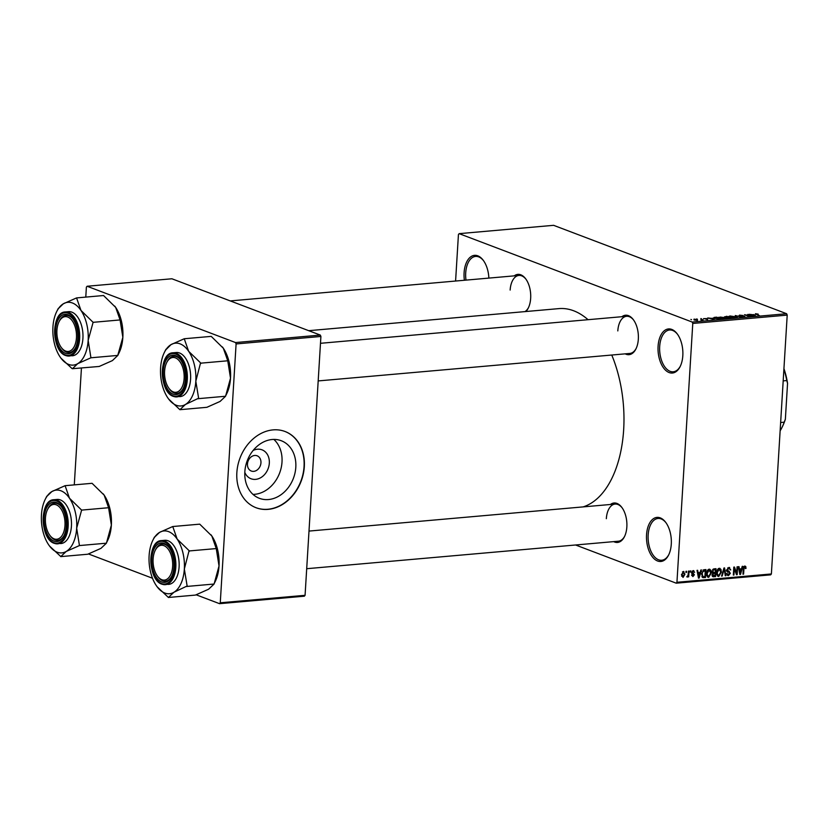 <?xml version="1.0" encoding="UTF-8"?>
<svg xmlns="http://www.w3.org/2000/svg" width="829" height="829" viewBox="0 0 829 829"><rect width="100%" height="100%" fill="white"/><g stroke="black" fill="none" stroke-linecap="round" stroke-linejoin="round"><path stroke-width="1.24" d="M682.816 355.672A22.134 12.331 85 0 1 680.132 366.605A22.134 12.331 85 0 1 665.687 370.345A22.134 12.331 85 0 1 658.081 346.284A22.134 12.331 85 0 1 677.241 333.9A22.134 12.331 85 0 1 682.816 355.672M677.552 334.325A20.974 11.679 -95 0 0 669.563 330.004A20.974 11.679 -95 0 0 659.687 346.449A20.974 11.679 -95 0 0 673.252 371.786A20.974 11.679 -95 0 0 680.35 366.138M464.375 280.264A22.134 12.331 85 0 1 464.095 272.7A22.134 12.331 85 0 1 483.266 260.316A22.134 12.331 85 0 1 488.861 278.098M483.566 260.731A20.974 11.679 -95 0 0 475.587 256.42A20.974 11.679 -95 0 0 465.711 272.855A20.974 11.679 -95 0 0 465.991 280.119M671.283 544.135A22.134 12.331 85 0 1 668.599 555.057A22.134 12.331 85 0 1 654.164 558.808A22.134 12.331 85 0 1 646.547 534.746A22.134 12.331 85 0 1 665.718 522.363A22.134 12.331 85 0 1 671.283 544.135M666.019 522.788A20.974 11.679 -95 0 0 658.039 518.467A20.974 11.679 -95 0 0 648.164 534.912A20.974 11.679 -95 0 0 661.718 560.249A20.974 11.679 -95 0 0 668.827 554.591M253.146 450.448A15.471 12.404 -69.2 0 1 269.321 463.162A15.471 12.404 -69.2 0 1 258.752 478.634A15.471 12.404 -69.2 0 1 244.814 472.416M247.467 464.012A8.155 6.539 110.8 0 0 251.311 471.038A8.155 6.539 110.8 0 0 260.948 462.82A8.155 6.539 110.8 0 0 257.104 455.784A8.155 6.539 110.8 0 0 247.467 464.012M244.845 471.774A30.797 24.694 110.8 0 0 259.404 498.322A30.797 24.694 110.8 0 0 295.808 467.276A30.797 24.694 110.8 0 0 281.249 440.727A30.797 24.694 110.8 0 0 244.845 471.774M253 494.395A30.797 24.694 110.8 0 0 282.005 462.043A30.797 24.694 110.8 0 0 273.85 439.422M236.856 472.603A40.776 32.694 110.8 0 0 256.12 507.752A40.776 32.694 110.8 0 0 304.316 466.654A40.776 32.694 110.8 0 0 285.052 431.505A40.776 32.694 110.8 0 0 236.856 472.603M255.995 507.7A40.776 32.694 110.8 0 0 304.056 466.551A40.776 32.694 110.8 0 0 284.917 431.453M514.249 275.86A19.803 11.036 85 0 1 525.69 278.824A19.803 11.036 85 0 1 530.664 298.305A19.803 11.036 85 0 1 528.27 308.077A19.803 11.036 85 0 1 525.866 311.528M525.006 311.6A18.642 10.383 -95 0 0 528.487 307.611M621.916 316.709A19.803 11.036 85 0 1 633.346 319.673A19.803 11.036 85 0 1 638.33 339.144A19.803 11.036 85 0 1 635.936 348.926A19.803 11.036 85 0 1 625.19 353.838M318.181 380.925L629.864 353.434A18.642 10.383 -95 0 0 636.154 348.46M610.424 504.488A19.803 11.036 85 0 1 621.864 507.452A19.803 11.036 85 0 1 626.848 526.923A19.803 11.036 85 0 1 624.444 536.705A19.803 11.036 85 0 1 613.709 541.627M306.699 568.704L618.382 541.213A18.642 10.383 -95 0 0 624.672 536.239M308.73 330.678L558.891 308.616A100.185 55.823 85 0 1 588.051 319.693M611.761 355.03A100.185 55.823 85 0 1 623.667 429.65A100.185 55.823 85 0 1 583.129 506.892M697.324 319.165L696.671 318.927L697.324 319.165M700.847 319.362L703.054 319.911L701.002 320.035L700.847 319.362M701.531 318.802L700.878 318.554L701.531 318.802M703.469 318.792L706.443 318.533L703.997 318.709L707.769 319.082L707.334 319.559L703.862 318.533M712.37 318.17L714.225 319.507L707.707 317.953L712.349 318.429M718.764 317.269L724.473 317.507C725.893 317.984 725.903 318.357 724.494 318.626L718.774 317.248M725.572 318.222L724.494 318.626M729.903 315.963L734.546 316.616C735.976 317.103 735.976 317.476 734.577 317.735L729.872 317.061L728.846 316.367L729.883 316.263M735.644 317.331L734.577 317.735M755.437 314.346L755.468 313.704L758.214 314.129L755.654 314.098L759.312 315.528L755.613 314.036M692.194 322.056L786.628 313.725L787.208 315.113L692.775 323.445L692.194 322.056L459.152 233.654L458.437 234.534L455.587 281.041M786.628 313.725L553.596 225.322L459.152 233.654M753.716 314.523L755.571 315.859L749.064 314.305L753.696 314.782M751.395 315.797L747.748 314.419L752.919 316.087L746.017 314.989L749.064 316.429L744.504 314.699L751.385 315.984M738.929 315.787L739.52 315.113L743.095 315.517L739.541 315.725L744.805 316.253L744.307 316.875L741.105 316.523L744.173 316.305L739.509 315.393M739.996 315.321L739.52 315.953M744.774 316.823L744.805 316.253L744.307 316.875M743.748 316.906L744.173 316.305M737.292 317.466L735.261 315.517L741.634 317.092L735.53 315.745L737.292 317.466M724.287 317.113L726.722 316.274L731.282 318.004L726.536 317.88L724.287 317.113L724.805 316.709M714.836 318.398C713.375 317.921 713.386 317.559 714.847 317.32L716.65 317.165L721.199 318.885L714.836 318.398M713.707 317.662L714.836 317.6M694.07 319.942L694.028 319.124L697.458 319.631L697.458 320.429L694.07 319.942L694.028 319.124L693.977 319.911M691.541 319.683L690.889 319.434L691.541 319.683M692.775 323.445L676.941 582.29L771.384 573.958L770.659 574.849L676.226 583.181L575.554 544.985M685.977 571.326L686.588 571.274L686.526 572.414L685.904 572.466L685.977 571.326M690.184 570.963L690.795 570.901L690.723 572.041L690.111 572.093L690.184 570.963M700.837 570.02L701.479 569.958L699.137 578.072L698.484 578.134L697.013 570.362L697.655 570.3L698.049 572.632L700.163 572.445L700.837 570.02M707.417 576.849L708.702 577.336L706.588 573.461L707.365 570.549L709.199 569.181L710.888 570.269L711.323 572.943L708.702 577.336L708.007 577.243M709.199 569.181L709.893 569.264M717.489 575.958L718.774 576.445L716.66 572.57L717.448 569.658L719.271 568.29L720.961 569.378L721.396 572.051L718.774 576.445L718.08 576.352M719.271 568.29L719.966 568.373M728.898 567.44L730.764 569.948L728.784 568.373L727.458 569.844L730.38 573.254L728.504 575.585L726.805 573.378L728.546 574.663L729.634 572.487L727.655 571.73L726.846 569.917L728.898 567.44L729.665 567.533M727.8 567.865L729.323 568.445L727.686 567.958M726.857 570.497L729.323 571.357M727.251 575.108L727.789 575.502M726.846 574.145L728.546 574.663M729.634 572.487L727.655 571.73M742.193 566.373L742.836 566.311L740.484 574.424L739.841 574.487L738.37 566.715L739.012 566.653L739.395 568.984L741.52 568.798L742.193 566.373M787.208 315.113L771.384 573.958M744.618 566.072L745.768 566.508L746.017 568.393L745.395 568.549L744.753 566.963L744.059 567.627L743.572 574.155L742.96 574.207L743.292 568.818L744.846 566.031L745.768 566.508L744.846 566.031M743.882 566.58L744.991 566.995L743.851 566.621M737.054 566.829L737.665 566.767L737.178 574.715L736.525 574.777L734.328 568.632L733.934 575.005L733.323 575.057L733.81 567.109L734.473 567.057L736.66 573.181L737.054 566.829M723.966 567.979L724.567 567.927L725.903 575.709L725.261 575.772L724.245 568.881L722.194 576.041L721.551 576.093L723.966 567.979M712.401 576.331L713.634 576.797L712.07 574.943L712.836 573.222L712.121 571.347L714.121 568.849L716.028 568.684L715.541 576.632L712.888 576.725M704.153 569.73L705.956 569.564L705.469 577.512L702.785 577.606L701.593 573.948L704.153 569.73M693.251 570.59L694.629 572.311L693.158 571.419L692.277 572.383L694.391 574.798L692.909 576.569L691.593 575.046L692.94 575.751L693.769 574.974L691.655 572.59L693.821 570.653M692.308 571.005L693.51 571.461L692.246 571.067M691.655 572.611L693.438 573.316M692.205 574.891L692.94 575.751M693.604 574.507L692.484 574.093M688.433 571.119L689.044 571.057L688.692 576.839L688.08 576.891L688.132 575.968L687.345 577.067L686.775 576.808L688.06 575.305L688.433 571.119M683.397 571.461L684.93 574.3L683.034 577.44L681.511 574.663L683.925 571.523M236.099 343.942L235.519 342.553L320.315 335.082L320.906 336.46L236.099 343.942L220.265 602.787L305.072 595.315L304.347 596.196L219.55 603.678L196.09 594.776M152.505 578.248L88.423 553.938M320.315 335.082L171.904 278.772L87.107 286.254L86.382 287.145L85.781 297.093M81.439 368.035L74.289 484.872M235.519 342.553L87.107 286.254M320.906 336.46L305.072 595.315M219.55 603.678L220.265 602.787M676.226 583.181L676.941 582.29M525.99 279.249A18.642 10.383 -95 0 0 518.923 275.446A18.642 10.383 -95 0 0 510.146 290.067M633.657 320.087A18.642 10.383 -95 0 0 626.589 316.295A18.642 10.383 -95 0 0 617.812 330.916M622.164 507.866A18.642 10.383 -95 0 0 615.108 504.073A18.642 10.383 -95 0 0 606.331 518.695M745.406 568.166L746.017 568.393M743.499 567.409L744.059 567.627M742.981 573.927L743.572 574.155M739.779 574.155L740.484 574.424M738.753 568.735L739.395 568.984M740.535 572.103L741.25 569.741L739.541 569.886L740.162 573.637L740.535 572.103M738.763 568.798L741.25 569.741M739.634 573.43L740.162 573.637M738.919 569.658L739.541 569.886M736.401 574.424L737.178 574.715M733.727 568.404L734.328 568.632M733.344 574.777L733.934 575.005M735.841 572.88L736.66 573.181M730.121 569.699L730.764 569.948M726.867 569.627L727.458 569.844M726.287 570.228L727.779 572.269M729.779 573.026L730.38 573.254M725.22 575.45L725.903 575.709M721.634 575.823L722.194 576.041M718.588 568.487L720.961 569.378M720.795 571.823L721.396 572.051M718.826 575.513L720.784 572.093L719.22 569.222L717.272 572.538L717.427 574.31L718.826 575.513L716.888 574.901M716.702 574.041L717.427 574.31M716.681 572.311L717.272 572.538M718.121 568.808L719.738 569.285L718.225 568.715M713.531 575.865L715.541 576.632M712.712 575.658L712.132 575.709M712.121 574.549L714.981 575.751L715.126 573.378L712.215 572.414M712.08 575.419L713.914 575.844M712.681 573.367L713.334 573.616L712.691 574.766M715.126 573.378L713.334 573.616M715.189 572.445L715.354 569.668L713.417 569.937L712.733 571.285L713.976 572.559L715.189 572.445M713.52 568.963L715.354 569.668M712.142 572.083L713.976 572.559M712.142 571.067L712.733 571.285M712.639 569.637L713.417 569.937M712.899 569.336L714.059 569.782M708.515 569.378L710.888 570.269M710.722 572.715L711.323 572.943M708.754 576.404L710.712 572.984L709.147 570.103L707.199 573.43L707.344 575.202L708.754 576.404L706.816 575.792M706.619 574.922L707.344 575.202M706.609 573.202L707.199 573.43M708.049 569.689L709.655 570.176L708.153 569.606M703.448 576.756L705.469 577.512M702.66 576.549L701.894 576.611M704.909 576.642L705.282 570.549L702.567 571.948L702.204 573.906L702.961 576.652L704.909 576.642M703.489 569.875L705.282 570.549M703.023 576.683L703.821 576.735M701.603 573.678L702.204 573.906M701.997 571.73L702.567 571.948M702.951 570.186L704.184 570.653M698.422 577.803L699.137 578.072M697.396 572.383L698.049 572.632M699.189 575.751L699.904 573.388L698.194 573.533L698.816 577.285L699.189 575.751M697.407 572.445L699.904 573.388M698.287 577.077L698.816 577.285M697.572 573.305L698.194 573.533M693.966 572.062L694.629 572.311M691.707 572.165L692.277 572.383M691.655 572.974L691.79 573.554M693.572 574.487L694.391 574.798M690.132 571.813L690.723 572.041M688.091 576.611L688.692 576.839M685.925 572.186L686.526 572.414M684.319 574.072L684.93 574.3M683.106 576.611L684.308 574.352L683.334 572.279L682.122 574.549L683.106 576.611L681.593 576.124M681.531 574.321L682.122 574.549M682.433 571.937L683.645 572.321L682.485 571.886M754.794 315.3L752.338 314.896L754.794 315.3M734.028 317.766L733.924 316.668L730.442 316.17L730.494 317.01L734.038 317.538L733.924 316.668M730.484 317.269L730.442 316.17M730.131 317.849L727.023 317.507L730.121 318.108M727.064 318.035L727.023 317.238L728.235 317.134L724.764 316.719L727.023 317.238M724.888 317.289L724.764 316.719M723.945 318.657L723.852 317.559L720.37 317.051L720.422 317.901L723.966 318.429L723.852 317.559M720.411 318.149L720.37 317.051M720.059 318.74L716.567 317.414L714.588 317.901L720.038 318.989M714.557 318.295L715.458 317.517M713.448 318.947L710.981 318.543L713.448 318.947M696.992 320.45L696.847 319.683L694.484 319.31L697.002 320.253L696.847 319.683M694.64 320.129L694.484 319.31M184.235 338.75L211.219 336.377L223.333 348.242L227.747 360.791L230.514 378.179L225.571 396.252L220.079 401.443L206.877 407.308L179.893 409.692L185.395 404.5A31.523 17.564 85 0 1 168.525 398.873A31.523 17.564 85 0 1 167.779 397.816A31.523 17.564 85 0 1 160.598 367.879A31.523 17.564 -95 0 1 164.422 352.315A31.523 17.564 -95 0 1 171.033 344.615A31.523 17.564 85 0 1 180.09 343.848A31.523 17.564 85 0 1 188.649 351.299L184.235 338.75L171.033 344.615L165.52 350.118M175.541 355.6A19.803 11.036 85 0 1 180.442 359.62A19.803 11.036 85 0 1 183.022 388.874A19.803 11.036 85 0 1 173.178 394.2A19.803 11.036 85 0 1 163.292 370.698A19.803 11.036 85 0 1 175.541 355.6M169.292 388.77A18.642 10.383 -95 0 0 174.214 392.977A18.642 10.383 -95 0 0 176.96 393.381A18.642 10.383 -95 0 0 183.25 388.407A18.642 10.383 85 0 1 176.96 393.381A18.642 10.383 85 0 1 169.593 389.195L168.992 388.376A17.471 9.741 -95 0 0 183.551 382.749A17.471 9.741 -95 0 0 179.23 360.781A17.471 9.741 -95 0 0 166.712 362.563A17.471 9.741 -95 0 0 165.168 367.05A17.471 9.741 -95 0 0 168.992 388.376M166.712 362.563L167.168 361.662A18.642 10.383 85 0 1 173.686 356.252A18.642 10.383 85 0 1 180.743 360.045A18.642 10.383 -95 0 0 176.432 356.646A18.642 10.383 -95 0 0 173.686 356.252A18.642 10.383 -95 0 0 166.94 362.128M172.992 352.802C158.557 352.853 159.189 392.252 173.406 396.397L180.152 396.604A22.134 12.331 -95 0 0 190.649 376.376A22.134 12.331 -95 0 0 179.53 352.988A22.134 12.331 -95 0 0 176.266 352.512L172.992 352.802A22.134 12.331 85 0 1 176.256 353.278A22.134 12.331 85 0 1 187.375 376.667A22.134 12.331 85 0 1 176.878 396.894A22.134 12.331 85 0 1 173.613 396.417M200.566 362.874L188.649 351.299A31.523 17.564 85 0 1 195.82 381.236L200.566 362.874A36.175 20.155 -95 0 1 200.732 363.589M227.747 360.791L200.763 363.164M198.618 398.21L195.82 381.236A31.523 17.564 85 0 1 185.395 404.5L198.618 398.21A36.175 20.155 -95 0 1 198.369 398.77M225.571 396.252L198.597 398.635M168.66 399.05L179.893 409.692M222.421 346.957A31.523 17.564 85 0 1 222.587 347.185A31.523 17.564 85 0 1 223.333 348.242A31.523 17.564 85 0 1 230.514 378.179A31.523 17.564 85 0 1 226.69 393.744L225.592 395.941M76.403 333.372A17.471 9.741 -95 0 0 69.273 317.828A17.471 9.741 -95 0 0 59.046 321.725A17.471 9.741 -95 0 0 56.973 334.729A17.471 9.741 -95 0 0 61.325 347.538A17.471 9.741 -95 0 0 71.988 349.662A17.471 9.741 -95 0 0 76.403 333.372M59.046 321.725L59.501 320.813A18.642 10.383 85 0 1 66.019 315.403A18.642 10.383 85 0 1 73.076 319.196A18.642 10.383 -95 0 0 68.766 315.808A18.642 10.383 -95 0 0 66.019 315.403A18.642 10.383 -95 0 0 59.273 321.279M61.626 347.931A18.642 10.383 -95 0 0 66.548 352.138A18.642 10.383 -95 0 0 69.294 352.532A18.642 10.383 -95 0 0 75.584 347.569A18.642 10.383 85 0 1 69.294 352.532A18.642 10.383 85 0 1 61.926 348.346L61.325 347.538M153.158 563.357A17.471 9.741 -95 0 0 157.5 576.165A17.471 9.741 -95 0 0 168.173 578.279A17.471 9.741 -95 0 0 172.587 562A17.471 9.741 -95 0 0 165.448 546.456A17.471 9.741 -95 0 0 155.23 550.352A17.471 9.741 -95 0 0 153.158 563.357M157.8 576.549A18.642 10.383 -95 0 0 162.722 580.756A18.642 10.383 -95 0 0 165.479 581.16A18.642 10.383 -95 0 0 171.769 576.186A18.642 10.383 85 0 1 165.479 581.16A18.642 10.383 85 0 1 158.111 576.974L157.5 576.165M155.23 550.352L155.676 549.44A18.642 10.383 85 0 1 162.194 544.031A18.642 10.383 85 0 1 169.261 547.824A18.642 10.383 -95 0 0 164.95 544.425A18.642 10.383 -95 0 0 162.194 544.031A18.642 10.383 -95 0 0 155.458 549.907M46.009 513.98A17.471 9.741 -95 0 0 49.833 535.316A17.471 9.741 -95 0 0 64.403 529.69A17.471 9.741 -95 0 0 60.071 507.721A17.471 9.741 -95 0 0 47.564 509.503A17.471 9.741 -95 0 0 46.009 513.98M50.134 535.71A18.642 10.383 -95 0 0 55.056 539.917A18.642 10.383 -95 0 0 57.812 540.321A18.642 10.383 -95 0 0 64.102 535.347A18.642 10.383 85 0 1 57.812 540.321A18.642 10.383 85 0 1 50.445 536.125L49.833 535.316M47.564 509.503L48.009 508.591A18.642 10.383 85 0 1 54.527 503.182A18.642 10.383 85 0 1 61.595 506.975A18.642 10.383 -95 0 0 57.284 503.586A18.642 10.383 -95 0 0 54.527 503.182A18.642 10.383 -95 0 0 47.792 509.068M780.638 422.5L784.213 422.189L785.364 419.205A50.092 27.906 85 0 1 782.338 426.769L781.882 427.671A51.263 28.559 -95 0 0 784.213 422.189M783.933 368.625A50.092 27.906 85 0 1 787.55 383.381L785.364 419.205M787.55 383.381L786.762 380.563A51.263 28.559 -95 0 0 783.902 369.288M783.187 380.884L786.762 380.563M780.13 430.831A51.263 28.559 -95 0 0 781.882 427.671M114.754 306.119A31.523 17.564 85 0 1 114.92 306.336A31.523 17.564 85 0 1 115.666 307.393L120.081 319.942L93.097 322.326L80.983 310.45L76.569 297.912L63.367 303.777L58.103 308.823M76.569 297.912L103.552 295.528L115.666 307.393A31.523 17.564 85 0 1 122.847 337.33L117.718 355.527M60.994 358.211L72.03 368.553A36.175 20.155 -95 0 0 72.247 368.636A36.175 20.155 -95 0 0 72.455 368.708L77.729 363.651A31.523 17.564 85 0 1 68.672 364.428A31.523 17.564 85 0 1 60.859 358.024A31.523 17.564 85 0 1 60.113 356.978A31.523 17.564 85 0 1 52.932 327.03A31.523 17.564 85 0 1 56.755 311.476A31.523 17.564 85 0 1 63.367 303.777A31.523 17.564 85 0 1 80.983 310.45A31.523 17.564 85 0 1 88.154 340.398L93.097 322.326M65.512 353.351A19.803 11.036 85 0 1 55.626 329.859A19.803 11.036 85 0 1 67.874 314.751A19.803 11.036 85 0 1 72.776 318.782A19.803 11.036 85 0 1 75.356 348.035A19.803 11.036 85 0 1 65.512 353.351M65.325 311.953C50.89 312.015 51.522 351.403 65.74 355.548L72.496 355.765A22.134 12.331 -95 0 0 82.983 335.538A22.134 12.331 -95 0 0 71.864 312.139A22.134 12.331 -95 0 0 68.6 311.663L65.325 311.953A22.134 12.331 85 0 1 68.589 312.429A22.134 12.331 85 0 1 79.708 335.828A22.134 12.331 85 0 1 69.211 356.055A22.134 12.331 85 0 1 65.947 355.579M117.905 355.413L90.931 357.786L88.154 340.398A31.523 17.564 -95 0 1 77.729 363.651L90.931 357.786M117.687 355.537L112.412 360.594L99.211 366.459L72.455 368.708M120.081 319.942L122.847 337.33A31.523 17.564 85 0 1 119.024 352.895L117.925 355.092M90.703 357.921A36.175 20.155 -95 0 0 90.952 357.361M93.066 322.75A36.175 20.155 -95 0 0 92.9 322.025M172.753 526.529L199.737 524.156L211.851 536.021L216.255 548.57L219.032 565.958L214.089 584.03L208.597 589.222L195.395 595.087L168.411 597.471L173.903 592.279A31.523 17.564 85 0 1 157.044 586.652A31.523 17.564 85 0 1 156.298 585.595A31.523 17.564 85 0 1 149.116 555.658A31.523 17.564 -95 0 1 152.94 540.093A31.523 17.564 -95 0 1 159.551 532.394A31.523 17.564 85 0 1 168.608 531.627A31.523 17.564 85 0 1 177.157 539.078L172.753 526.529L159.551 532.394L154.277 537.451M164.049 543.378A19.803 11.036 85 0 1 168.961 547.399A19.803 11.036 85 0 1 171.541 576.652A19.803 11.036 85 0 1 161.696 581.979A19.803 11.036 85 0 1 151.811 558.487A19.803 11.036 85 0 1 164.049 543.378M161.51 540.581C147.075 540.643 147.697 580.031 161.924 584.176L168.67 584.393A22.134 12.331 -95 0 0 179.157 564.155A22.134 12.331 -95 0 0 168.049 540.767A22.134 12.331 -95 0 0 164.784 540.29L161.51 540.581A22.134 12.331 85 0 1 164.774 541.057A22.134 12.331 85 0 1 175.883 564.445A22.134 12.331 85 0 1 165.396 584.673A22.134 12.331 85 0 1 162.132 584.196M189.085 550.653L177.157 539.078A31.523 17.564 85 0 1 184.339 569.026L189.085 550.653A36.175 20.155 -95 0 1 189.25 551.368M216.255 548.57L189.281 550.943M187.136 585.989L184.339 569.026A31.523 17.564 85 0 1 173.903 592.279L187.136 585.989A36.175 20.155 -95 0 1 186.888 586.549M214.089 584.03L187.105 586.414M157.178 586.828L168.411 597.471M210.929 534.736A31.523 17.564 85 0 1 211.105 534.964A31.523 17.564 85 0 1 211.851 536.021A31.523 17.564 85 0 1 219.032 565.958A31.523 17.564 85 0 1 215.208 581.523L214.11 583.72M103.262 493.897A31.523 17.564 85 0 1 103.438 494.125A31.523 17.564 85 0 1 104.185 495.172L108.589 507.721L81.615 510.104L69.491 498.239L65.087 485.69L51.885 491.556L46.611 496.612M65.087 485.69L92.071 483.307L104.185 495.172A31.523 17.564 85 0 1 111.366 525.12L106.423 543.192L100.931 548.373L87.729 554.238L60.745 556.622L66.237 551.44A31.523 17.564 85 0 1 57.18 552.207A31.523 17.564 85 0 1 49.377 545.814A31.523 17.564 85 0 1 48.631 544.757A31.523 17.564 85 0 1 41.45 514.809A31.523 17.564 85 0 1 45.274 499.255A31.523 17.564 85 0 1 51.885 491.556A31.523 17.564 85 0 1 69.491 498.239A31.523 17.564 85 0 1 76.672 528.177L81.615 510.104M49.512 545.99L60.548 556.332A36.175 20.155 -95 0 0 60.755 556.414A36.175 20.155 -95 0 0 60.973 556.487M54.03 541.14A19.803 11.036 85 0 1 44.144 517.638A19.803 11.036 85 0 1 56.382 502.54A19.803 11.036 85 0 1 61.294 506.56A19.803 11.036 85 0 1 63.874 535.814A19.803 11.036 85 0 1 54.03 541.14M53.844 499.732C39.409 499.794 40.03 539.192 54.258 543.327L61.004 543.544A22.134 12.331 -95 0 0 71.491 523.317A22.134 12.331 -95 0 0 60.382 499.928A22.134 12.331 -95 0 0 57.118 499.441L53.844 499.732A22.134 12.331 85 0 1 57.108 500.208A22.134 12.331 85 0 1 68.216 523.607A22.134 12.331 85 0 1 57.729 543.834A22.134 12.331 85 0 1 54.465 543.358M106.423 543.192L79.439 545.565L76.672 528.177A31.523 17.564 -95 0 1 66.237 551.44L79.439 545.565M108.589 507.721L111.366 525.12A31.523 17.564 85 0 1 107.542 540.674L106.444 542.881M79.221 545.7A36.175 20.155 -95 0 0 79.47 545.14M81.584 510.529A36.175 20.155 -95 0 0 81.418 509.814M743.312 568.476L743.903 568.694M739.333 571.803L739.914 572.031M727.385 571.544L728.691 572.041M723.385 569.958L723.904 570.155M712.453 572.901L713.976 573.481M702.122 577.046L703.748 577.668M697.977 575.45L698.567 575.678M692.163 573.958L692.92 574.248M175.634 354.014A21.44 11.948 -95 0 0 162.38 370.356A21.44 11.948 -95 0 0 173.085 395.785A21.44 11.948 -95 0 0 186.338 379.444A21.44 11.948 -95 0 0 175.634 354.014M65.418 354.947A21.44 11.948 -95 0 0 78.672 338.595A21.44 11.948 -95 0 0 67.968 313.165A21.44 11.948 -95 0 0 54.714 329.507A21.44 11.948 -95 0 0 65.418 354.947M164.152 541.793A21.44 11.948 -95 0 0 150.899 558.135A21.44 11.948 -95 0 0 161.593 583.575A21.44 11.948 -95 0 0 174.846 567.223A21.44 11.948 -95 0 0 164.152 541.793M53.926 542.726A21.44 11.948 -95 0 0 67.18 526.384A21.44 11.948 -95 0 0 56.486 500.944A21.44 11.948 -95 0 0 43.232 517.296A21.44 11.948 -95 0 0 53.926 542.726M729.168 572.186L726.567 571.191M692.754 573.088L691.645 572.663M692.619 575.709L691.614 575.326M693.313 574.373L692.07 573.906M164.422 352.315L165.955 349.258M626.589 316.295L320.481 343.299M230.265 300.917L518.923 275.446M308.999 531.078L615.108 504.073M56.755 311.476L58.289 308.409M152.94 540.093L154.463 537.037M45.274 499.255L46.797 496.198"/></g></svg>
